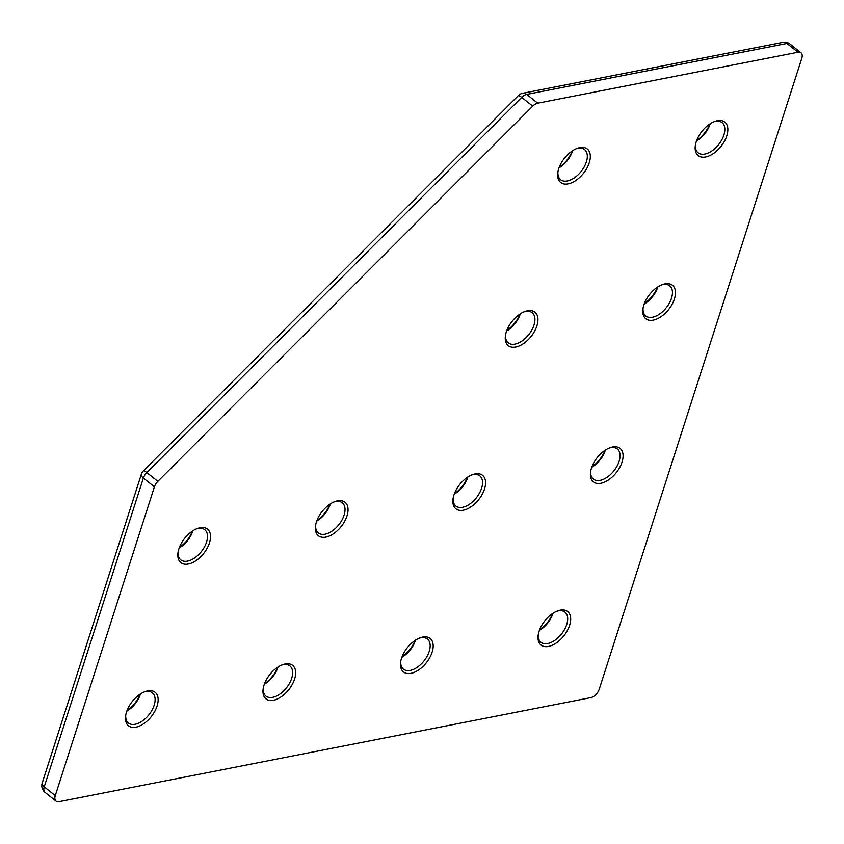 <?xml version="1.0" encoding="UTF-8"?>
<svg xmlns="http://www.w3.org/2000/svg" width="844" height="844" viewBox="0 0 844 844"><rect width="100%" height="100%" fill="white"/><g stroke="black" fill="none" stroke-linecap="round" stroke-linejoin="round"><path stroke-width="1.27" d="M415.512 640.132A19.254 10.919 -51.5 0 1 415.406 640.459A19.254 10.919 -51.5 0 1 401.839 657.328M401.554 658.204A21.395 12.132 -51.5 0 1 419.932 637.864A21.395 12.132 -51.5 0 1 432.107 652.222A21.395 12.132 -51.5 0 1 412.758 672.89A21.395 12.132 -51.5 0 1 400.636 662.16A21.395 12.132 -51.5 0 1 401.554 658.204M400.784 661.232A19.254 10.919 128.5 0 0 403.474 669.186A19.254 10.919 128.5 0 0 417.326 667.224A19.254 10.919 128.5 0 0 429.206 651.42A19.254 10.919 128.5 0 0 427.423 639.035A19.254 10.919 128.5 0 0 419.067 638.222M140.463 693.958A19.254 10.919 -51.5 0 1 140.357 694.285A19.254 10.919 -51.5 0 1 126.8 711.165M126.505 712.03A21.395 12.132 -51.5 0 1 144.894 691.69A21.395 12.132 -51.5 0 1 157.068 706.048A21.395 12.132 -51.5 0 1 137.709 726.716A21.395 12.132 -51.5 0 1 125.598 715.986A21.395 12.132 -51.5 0 1 126.505 712.03M125.745 715.058A19.254 10.919 128.5 0 0 128.425 723.013A19.254 10.919 128.5 0 0 142.288 721.05A19.254 10.919 128.5 0 0 154.157 705.246A19.254 10.919 128.5 0 0 152.384 692.861A19.254 10.919 128.5 0 0 144.018 692.048M553.031 613.219A19.254 10.919 -51.5 0 1 552.925 613.546A19.254 10.919 -51.5 0 1 539.369 630.415M539.073 631.291A21.395 12.132 -51.5 0 1 557.462 610.951A21.395 12.132 -51.5 0 1 569.626 625.309A21.395 12.132 -51.5 0 1 550.277 645.976A21.395 12.132 -51.5 0 1 538.155 635.247A21.395 12.132 -51.5 0 1 539.073 631.291M538.303 634.319A19.254 10.919 128.5 0 0 540.993 642.273A19.254 10.919 128.5 0 0 554.846 640.311A19.254 10.919 128.5 0 0 566.725 624.507A19.254 10.919 128.5 0 0 564.952 612.122A19.254 10.919 128.5 0 0 556.586 611.309M467.892 476.976A19.254 10.919 -51.5 0 1 467.787 477.303A19.254 10.919 -51.5 0 1 454.23 494.173M453.935 495.038A21.395 12.132 -51.5 0 1 472.323 474.708A21.395 12.132 -51.5 0 1 484.498 489.066A21.395 12.132 -51.5 0 1 465.139 509.734A21.395 12.132 -51.5 0 1 453.017 499.004A21.395 12.132 -51.5 0 1 453.935 495.038M453.165 498.076A19.254 10.919 128.5 0 0 455.855 506.031A19.254 10.919 128.5 0 0 469.718 504.068A19.254 10.919 128.5 0 0 481.586 488.265A19.254 10.919 128.5 0 0 479.814 475.879A19.254 10.919 128.5 0 0 471.448 475.056M192.854 530.802A19.254 10.919 -51.5 0 1 192.748 531.129A19.254 10.919 -51.5 0 1 179.181 547.999M178.886 548.864A21.395 12.132 -51.5 0 1 197.274 528.534A21.395 12.132 -51.5 0 1 209.449 542.892A21.395 12.132 -51.5 0 1 190.1 563.56A21.395 12.132 -51.5 0 1 177.978 552.831A21.395 12.132 -51.5 0 1 178.886 548.864M178.126 551.902A19.254 10.919 128.5 0 0 180.816 559.857A19.254 10.919 128.5 0 0 194.669 557.895A19.254 10.919 128.5 0 0 206.537 542.091A19.254 10.919 128.5 0 0 204.765 529.705A19.254 10.919 128.5 0 0 196.399 528.882M330.373 503.889A19.254 10.919 -51.5 0 1 330.268 504.216A19.254 10.919 -51.5 0 1 316.711 521.086M316.416 521.951A21.395 12.132 -51.5 0 1 334.794 501.621A21.395 12.132 -51.5 0 1 346.968 515.979A21.395 12.132 -51.5 0 1 327.62 536.647A21.395 12.132 -51.5 0 1 315.498 525.918A21.395 12.132 -51.5 0 1 316.416 521.951M315.645 524.989A19.254 10.919 128.5 0 0 318.336 532.944A19.254 10.919 128.5 0 0 332.188 530.981A19.254 10.919 128.5 0 0 344.067 515.178A19.254 10.919 128.5 0 0 342.284 502.792A19.254 10.919 128.5 0 0 333.929 501.969M277.982 667.045A19.254 10.919 -51.5 0 1 277.887 667.372A19.254 10.919 -51.5 0 1 264.32 684.241M264.024 685.117A21.395 12.132 -51.5 0 1 282.413 664.777A21.395 12.132 -51.5 0 1 294.588 679.135A21.395 12.132 -51.5 0 1 275.239 699.803A21.395 12.132 -51.5 0 1 263.117 689.073A21.395 12.132 -51.5 0 1 264.024 685.117M263.265 688.145A19.254 10.919 128.5 0 0 265.955 696.1A19.254 10.919 128.5 0 0 279.807 694.137A19.254 10.919 128.5 0 0 291.676 678.333A19.254 10.919 128.5 0 0 289.903 665.948A19.254 10.919 128.5 0 0 281.537 665.135M506.316 331.882A21.395 12.132 -51.5 0 1 524.704 311.552A21.395 12.132 -51.5 0 1 536.879 325.9A21.395 12.132 -51.5 0 1 517.52 346.578A21.395 12.132 -51.5 0 1 505.408 335.838A21.395 12.132 -51.5 0 1 506.316 331.882M505.556 334.91A19.254 10.919 128.5 0 0 508.246 342.875A19.254 10.919 128.5 0 0 522.098 340.913A19.254 10.919 128.5 0 0 533.967 325.109A19.254 10.919 128.5 0 0 532.195 312.723A19.254 10.919 128.5 0 0 523.829 311.9M520.273 313.82A19.254 10.919 -51.5 0 1 520.178 314.147A19.254 10.919 -51.5 0 1 506.611 331.017M572.665 150.654A19.254 10.919 -51.5 0 1 572.559 150.992A19.254 10.919 -51.5 0 1 558.992 167.861M558.696 168.726A21.395 12.132 -51.5 0 1 577.085 148.396A21.395 12.132 -51.5 0 1 589.26 162.744A21.395 12.132 -51.5 0 1 569.911 183.422A21.395 12.132 -51.5 0 1 557.789 172.682A21.395 12.132 -51.5 0 1 558.696 168.726M557.937 171.754A19.254 10.919 128.5 0 0 560.627 179.719A19.254 10.919 128.5 0 0 574.479 177.746A19.254 10.919 128.5 0 0 586.358 161.953A19.254 10.919 128.5 0 0 584.576 149.567A19.254 10.919 128.5 0 0 576.22 148.744M710.184 123.741A19.254 10.919 -51.5 0 1 710.078 124.079A19.254 10.919 -51.5 0 1 696.522 140.948M696.226 141.813A21.395 12.132 -51.5 0 1 714.604 121.483A21.395 12.132 -51.5 0 1 726.779 135.831A21.395 12.132 -51.5 0 1 707.43 156.509A21.395 12.132 -51.5 0 1 695.308 145.769A21.395 12.132 -51.5 0 1 696.226 141.813M695.456 144.841A19.254 10.919 128.5 0 0 698.146 152.806A19.254 10.919 128.5 0 0 711.998 150.833A19.254 10.919 128.5 0 0 723.878 135.04A19.254 10.919 128.5 0 0 722.105 122.654A19.254 10.919 128.5 0 0 713.739 121.831M657.803 286.907A19.254 10.919 -51.5 0 1 657.698 287.234A19.254 10.919 -51.5 0 1 644.13 304.104M643.835 304.969A21.395 12.132 -51.5 0 1 662.224 284.639A21.395 12.132 -51.5 0 1 674.398 298.987A21.395 12.132 -51.5 0 1 655.049 319.665A21.395 12.132 -51.5 0 1 642.928 308.925A21.395 12.132 -51.5 0 1 643.835 304.969M643.075 307.997A19.254 10.919 128.5 0 0 645.765 315.962A19.254 10.919 128.5 0 0 659.618 314A19.254 10.919 128.5 0 0 671.497 298.196A19.254 10.919 128.5 0 0 669.714 285.81A19.254 10.919 128.5 0 0 661.358 284.987M605.412 450.063A19.254 10.919 -51.5 0 1 605.306 450.39A19.254 10.919 -51.5 0 1 591.749 467.259M591.454 468.125A21.395 12.132 -51.5 0 1 609.843 447.795A21.395 12.132 -51.5 0 1 622.017 462.153A21.395 12.132 -51.5 0 1 602.658 482.821A21.395 12.132 -51.5 0 1 590.547 472.091A21.395 12.132 -51.5 0 1 591.454 468.125M590.694 471.163A19.254 10.919 128.5 0 0 593.374 479.118A19.254 10.919 128.5 0 0 607.237 477.155A19.254 10.919 128.5 0 0 619.106 461.351A19.254 10.919 128.5 0 0 617.333 448.966A19.254 10.919 128.5 0 0 608.967 448.143M591.929 466.785A21.395 12.132 128.5 0 0 604.99 450.337M644.31 303.629A21.395 12.132 128.5 0 0 657.37 287.182M696.69 140.473A21.395 12.132 128.5 0 0 709.762 124.026M559.171 167.386A21.395 12.132 128.5 0 0 572.232 150.939M506.79 330.542A21.395 12.132 128.5 0 0 519.851 314.095M264.499 683.767A21.395 12.132 128.5 0 0 277.56 667.319M316.88 520.611A21.395 12.132 128.5 0 0 329.941 504.163M179.361 547.524A21.395 12.132 128.5 0 0 192.421 531.076M454.399 493.698A21.395 12.132 128.5 0 0 467.471 477.25M539.538 629.941A21.395 12.132 128.5 0 0 552.609 613.493M126.98 710.68A21.395 12.132 128.5 0 0 140.041 694.232M402.018 656.854A21.395 12.132 128.5 0 0 415.079 640.406M801.009 52.792A8.556 4.853 128.5 0 0 798.013 52.233L786.977 43.466A8.556 4.853 128.5 0 1 789.973 44.015L801.009 52.792A8.556 4.853 128.5 0 1 801.8 58.289L599.251 689.168A8.556 4.853 128.5 0 1 590.811 697.619L59.059 801.673A8.556 4.853 128.5 0 1 56.063 801.125A8.556 4.853 128.5 0 1 55.271 795.628L154.42 486.819L143.385 478.052L44.236 786.851L55.271 795.628M789.973 44.015A8.556 8.556 0 0 0 783.01 42.327A8.556 5.866 78.9 0 1 786.977 43.466L526.688 94.412L537.733 103.179L798.013 52.233M537.733 103.179A8.556 4.853 128.5 0 0 532.722 106.144L521.687 97.376L146.824 472.566L157.86 481.333L532.722 106.144M157.86 481.333A8.556 4.853 128.5 0 0 154.42 486.819M783.01 42.327L522.721 93.262A8.556 8.556 0 0 0 518.311 95.615L143.438 470.804A8.556 8.556 0 0 0 141.349 474.233L42.2 783.042A8.556 3.903 -162.2 0 0 44.236 786.851A8.556 4.853 128.5 0 0 45.027 792.358L56.063 801.125M143.438 470.804A8.556 1.393 45 0 1 146.824 472.566A8.556 4.853 128.5 0 0 143.385 478.052A8.556 3.903 17.8 0 1 141.349 474.233M522.721 93.262A8.556 5.866 78.9 0 1 526.688 94.412A8.556 4.853 128.5 0 0 521.687 97.376A8.556 1.393 45 0 0 518.311 95.615M42.2 783.042A8.556 8.556 0 0 0 45.027 792.358"/></g></svg>
